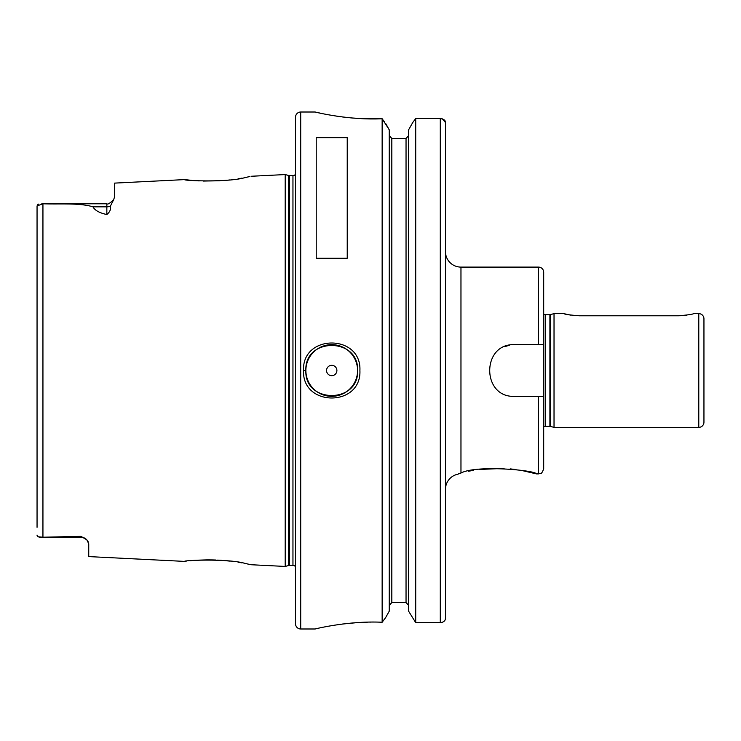 <?xml version="1.0" encoding="UTF-8"?>
<svg xmlns="http://www.w3.org/2000/svg" width="741" height="741" viewBox="0 0 741 741"><rect width="100%" height="100%" fill="white"/><g stroke="black" fill="none" stroke-linecap="round" stroke-linejoin="round"><path stroke-width="1.11" d="M185.018 561.354L184.639 561.4C182.842 560.224 229.478 558.445 245.475 563.54L251.162 564.735L285.202 566.439L285.202 174.561L288.666 175.487L288.666 565.513L285.202 566.439M191.465 560.65L190.224 560.77M186.195 561.206L185.472 561.298M249.837 176.562L245.484 177.46C229.497 182.545 182.842 180.785 184.639 179.6L191.623 180.359M198.125 180.841L199.236 180.897M203.293 181.054L219.808 180.776M228.802 180.007L229.404 179.943M238.13 178.766L241.631 178.183M244.308 177.692L244.863 177.581M246.207 177.321L247.605 177.034M248.856 176.775L249.587 176.617M357.579 370.5C359.172 337.136 304.264 337.183 305.876 370.5C304.264 403.817 359.172 403.864 357.579 370.5A25.852 25.852 0 0 1 311.748 386.895M303.551 370.5C301.809 333.876 361.627 333.82 359.904 370.5C361.627 407.18 301.8 407.124 303.551 370.5L305.876 370.5A25.852 25.852 0 0 0 311.248 386.274M458.484 473.87L460.967 473.045C476.13 464.681 535.697 470.303 536.447 473.897L538.522 473.897L538.522 396.352L514.736 396.352C481.418 397.963 481.344 343.074 514.736 344.648L543.69 344.648L538.522 344.648L538.522 267.103A5.168 5.168 0 0 1 543.69 272.271L543.69 468.729C541.18 475.861 540.115 472.841 538.522 473.897M442.331 118.847L445.461 122.497L445.461 251.597A15.505 15.505 0 0 0 460.967 267.103L460.967 473.045L457.549 474.277A15.505 15.505 0 0 0 445.461 489.403L445.461 533.344M543.69 344.648L543.69 313.971A2.066 2.066 0 0 0 545.237 314.666L549.896 314.666A2.066 2.066 0 0 0 550.433 314.592L554.027 313.628L563.845 313.628C564.762 314.341 569.931 315.055 579.36 315.786L678.098 315.786C687.528 315.055 692.696 314.341 693.613 313.628L698.782 313.628A5.168 5.168 0 0 1 703.95 318.806L703.95 422.194A5.168 5.168 0 0 1 698.782 427.372L698.782 313.628M88.235 541.866L86.78 539.818A7.753 7.753 0 0 0 80.991 537.225L80.991 536.354L86.78 539.818L88.744 543.727L88.744 556.593L184.639 561.4M80.991 537.225L41.802 537.225C38.671 537.355 37.078 536.632 37.05 535.076L37.383 536.104M336.896 370.5A5.168 5.168 0 0 0 331.727 365.332A5.168 5.168 0 0 0 326.559 370.5A5.168 5.168 0 0 0 331.727 375.668A5.168 5.168 0 0 0 336.896 370.5M357.245 366.406A25.852 25.852 0 0 0 329.671 344.732A25.852 25.852 0 0 0 305.876 370.5M315.184 112.011L300.707 112.011A5.168 5.168 0 0 0 295.539 117.18L295.539 623.82A5.168 5.168 0 0 0 300.707 628.989L315.184 628.989C314.165 629.155 348.279 620.541 382.143 622.264L382.143 118.736C348.279 120.459 314.165 111.845 315.184 112.011L320.408 113.188M295.539 174.209A3.103 3.103 0 0 1 292.954 175.598L292.954 565.402A3.103 3.103 0 0 1 295.539 566.791M292.954 175.598L289.462 175.598L289.462 565.402L292.954 565.402M289.462 175.598A3.103 3.103 0 0 1 288.666 175.487M289.462 565.402A3.103 3.103 0 0 0 288.666 565.513M251.162 176.265L285.202 174.561M113.669 199.7L110.418 206.072C111.122 209.138 109.937 211.963 106.843 214.538L106.843 203.775C107.63 204.683 109.9 203.321 113.669 199.7L114.596 196.736L114.596 183.11L184.639 179.6M37.05 527.296L37.05 205.924L42.941 203.775C59.447 204.451 79.417 202.673 92.986 206.841C94.867 210.388 99.489 212.954 106.843 214.538M80.991 536.354L42.941 537.225L38.291 536.79M554.027 313.628L554.027 427.372L698.782 427.372M550.433 314.592L550.433 426.408L554.027 427.372M550.433 426.408A2.066 2.066 0 0 0 549.896 426.334L545.237 426.334A2.066 2.066 0 0 0 543.69 427.029M316.222 258.266L347.233 258.266L347.233 137.65L316.222 137.65L316.222 258.266M460.967 267.103L538.522 267.103M536.447 473.897L521.608 470.442M516.051 469.562L510.197 468.886M504.028 468.432L479.149 469.451M473.573 470.294L468.553 471.248M509.66 345.158L504.816 346.631M543.69 396.352L538.522 396.352M406.04 138.382L408.624 135.733L406.04 138.382L391.822 138.382L389.238 135.733L391.822 138.382L391.822 602.618L406.04 602.618L408.624 605.267L406.04 602.618L406.04 138.382M38.541 204.108L37.448 204.812M326.272 114.383L326.957 114.512M335.868 116.041L340.804 116.745M342.268 116.939L351.253 117.921M351.679 117.958L363.22 118.708M364.183 118.745L382.143 118.736L389.238 129.795L385.616 123.367M370.963 622.097L369.694 622.116M367.638 622.153L363.72 622.273M357.394 622.597L342.268 624.061M316.185 628.757L315.184 628.989M389.238 611.205L385.616 617.633L389.238 611.205L389.238 129.795M408.624 611.205L415.72 622.672L408.624 611.205L408.624 129.795L412.746 122.497L408.624 129.795M389.238 605.267L391.822 602.618L389.238 605.267M445.461 591.763L445.461 564.54M445.461 617.559L445.461 122.497C445.526 120.375 443.803 119.051 440.293 118.532L415.72 118.532L415.72 622.672L440.293 622.672C443.627 622.245 445.35 620.801 445.461 618.327L445.128 619.874M444.044 621.319L442.433 622.283M382.143 622.264L385.616 617.633M415.72 118.532L412.746 122.497L415.72 118.532L440.293 118.532L440.293 622.672M382.402 119.088L382.912 119.764M383.421 120.44L384.292 121.598M576.313 315.703L573.404 315.462M570.718 315.11L568.412 314.703M568.366 314.693L563.845 313.628M686.731 315.11L684.073 315.462M681.146 315.703L678.098 315.786M250.838 564.661L250.162 564.512M249.532 564.373L248.902 564.234M247.781 564.003L245.799 563.605M244.845 563.419L244.048 563.262M241.649 562.827L238.093 562.234M230.192 561.141L223.43 560.483M221.763 560.353L217.632 560.103M215.603 560.011L212.408 559.918M211.5 559.9L207.184 559.881M206.544 559.881L197.94 560.177M300.707 112.011L300.707 628.989M42.941 203.775L42.941 537.225M545.237 314.666L545.237 426.334M549.896 314.666L549.896 426.334M110.418 206.072A7.753 6.808 180 0 1 106.843 206.841L92.986 206.841M106.843 203.775L41.802 203.775"/></g></svg>
